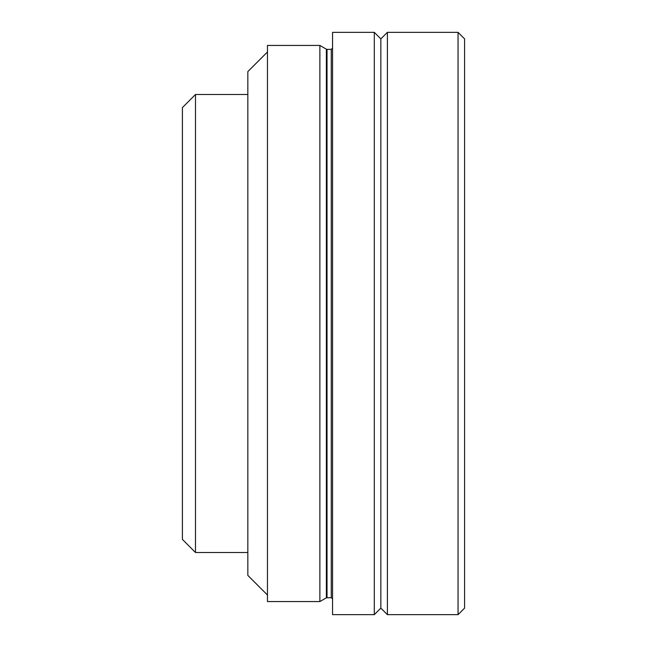<?xml version="1.0" encoding="UTF-8"?>
<svg xmlns="http://www.w3.org/2000/svg" width="647" height="647" viewBox="0 0 647 647"><rect width="100%" height="100%" fill="white"/><g stroke="black" fill="none" stroke-linecap="round" stroke-linejoin="round"><path stroke-width="0.97" d="M195.491 552.498L182.405 539.412L182.405 107.588L195.491 94.502L195.491 552.498L247.833 552.498M267.462 595.022L247.833 575.393L247.833 71.607L267.462 51.978M319.877 323.5L319.877 45.436L267.462 45.436L267.462 601.564L319.877 601.564L319.877 323.5M374.306 323.5L374.306 32.35L332.558 32.35L332.558 614.65L374.306 614.65L374.306 323.5M458.052 32.35L464.595 38.893L464.595 608.107L458.052 614.65L458.052 32.35L387.391 32.35L380.848 38.893L380.848 608.107L380.848 38.893L374.306 32.35M387.391 32.35L387.391 614.65L380.848 608.107L374.306 614.65M327.026 597.642L327.026 49.358L331.256 49.358L331.256 597.642L326.371 597.812L326.371 49.188L319.877 45.436M247.833 94.502L195.491 94.502M331.256 597.642L332.558 598.944M331.256 49.358L332.558 48.056M327.026 49.358L326.371 49.188M326.371 597.812L319.877 601.564M458.052 614.65L387.391 614.65"/></g></svg>
